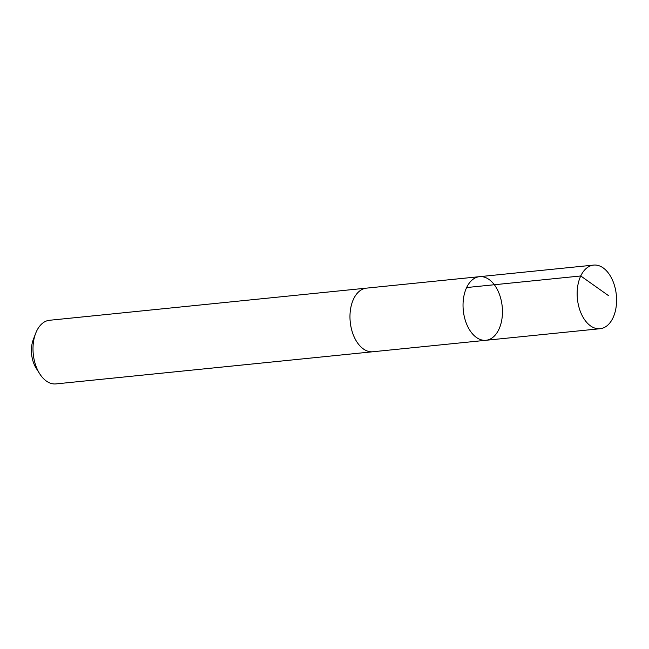 <?xml version="1.0" encoding="UTF-8"?>
<svg xmlns="http://www.w3.org/2000/svg" width="649" height="649" viewBox="0 0 649 649"><rect width="100%" height="100%" fill="white"/><g stroke="black" fill="none" stroke-linecap="round" stroke-linejoin="round"><path stroke-width="0.97" d="M373.418 351.693A31.979 19.551 -95.8 0 1 372.915 351.758A31.963 19.551 -95.8 0 1 351.425 328.865A31.963 19.551 -95.8 0 1 366.466 288.14L479.522 276.669A31.971 19.551 84.2 0 0 463.297 310.449A31.971 19.551 84.2 0 0 485.971 340.287A31.971 19.551 84.2 0 0 501.012 299.554A31.971 19.551 84.2 0 0 479.522 276.669A31.971 19.551 84.2 0 0 463.297 310.449A31.971 19.551 84.2 0 0 485.971 340.287L600.09 328.719A31.979 19.551 -95.8 0 1 578.6 305.825A31.979 19.551 -95.8 0 1 593.64 265.092A31.979 19.551 -95.8 0 1 615.138 287.978A31.979 19.551 -95.8 0 1 600.09 328.719M485.971 340.287L372.915 351.75A31.979 19.551 -95.8 0 1 351.417 328.873A31.979 19.551 -95.8 0 1 366.458 288.132A31.979 19.551 -95.8 0 1 366.969 288.091M372.915 351.758L55.936 383.908A31.979 19.551 -95.8 0 1 39.719 373.808A31.979 19.551 -95.8 0 1 34.446 361.022A31.979 19.551 -95.8 0 1 35.63 333.44A31.979 19.551 -95.8 0 1 49.486 320.281L366.458 288.132M39.719 373.808L36.206 368.283A22.747 13.913 -95.8 0 1 32.45 359.181A22.747 13.913 -95.8 0 1 33.294 339.557L35.63 333.44M608.608 295.709L580.75 275.971L466.631 287.548M479.522 276.669L593.64 265.092"/></g></svg>

